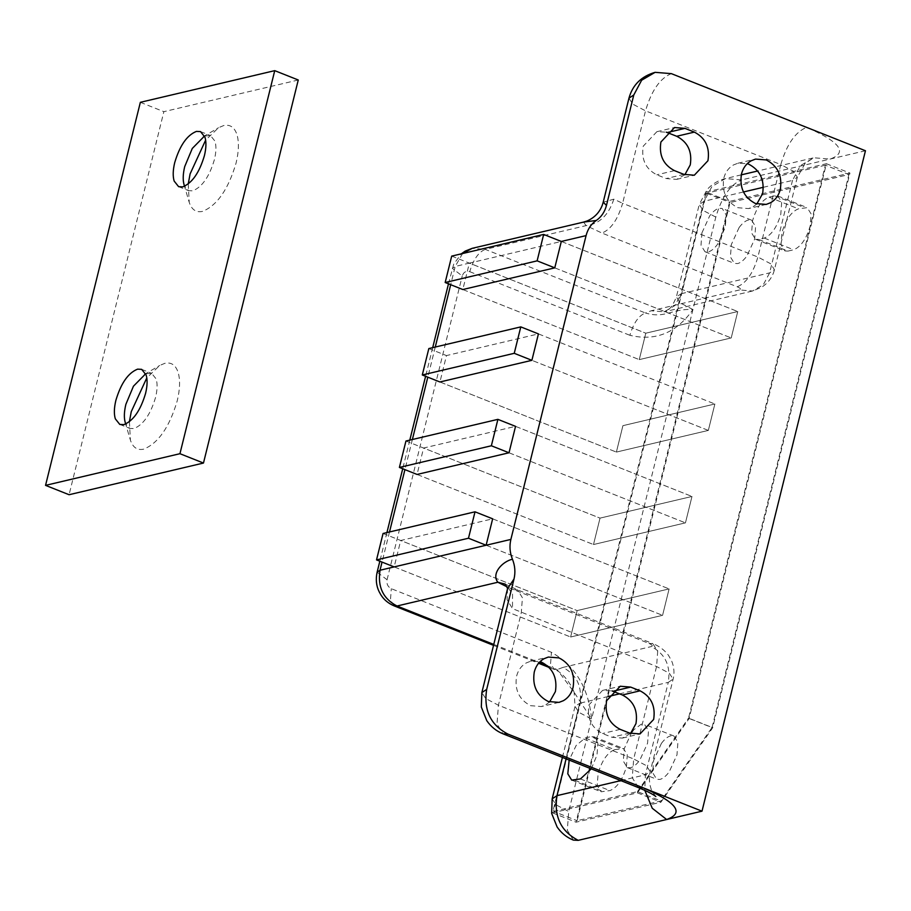 <?xml version="1.0" encoding="UTF-8"?>
<svg xmlns="http://www.w3.org/2000/svg" width="911" height="911" viewBox="0 0 911 911"><rect width="100%" height="100%" fill="white"/><g stroke="black" fill="none" stroke-linecap="round" stroke-linejoin="round"><path stroke-width="0.68" stroke-dasharray="4.55 3.42" d="M383.064 533.482L577.153 610.586L669.107 588.916L662.57 615.335L570.616 636.994L577.153 610.586L669.107 588.916L662.57 615.335L570.616 636.994L577.153 610.586L400.715 540.496L492.657 518.826L669.107 588.916L492.657 518.826M394.167 566.904L570.616 636.994L394.167 566.904L400.715 540.496M486.121 545.245L662.57 615.335L486.121 545.245M405.953 441.026L600.03 518.12L691.984 496.461L685.448 522.868L593.494 544.539L600.03 518.12L691.984 496.461L685.448 522.868L593.494 544.539L600.03 518.12L423.592 448.03L515.546 426.359L691.984 496.461L515.546 426.359M417.056 474.449L593.494 544.539L417.056 474.449L423.592 448.03M509.01 452.778L685.448 522.868L509.01 452.778M451.708 256.105L645.797 333.198L737.751 311.539L731.214 337.947L639.26 359.617L645.797 333.198L737.751 311.539L731.214 337.947L639.26 359.617L645.797 333.198L469.359 263.108L561.313 241.449L737.751 311.539L561.313 241.449M462.822 289.527L639.26 359.617L462.822 289.527L469.359 263.108L455.204 266.445L450.683 284.71M554.765 267.857L731.214 337.947L554.765 267.857M204.531 136.012L210.498 135.568L214.973 141.171C216.408 145.954 216.214 152.103 214.415 159.607C209.371 176.666 202.128 187.074 192.699 190.843L188.623 190.638L184.591 186.231M188.235 183.976L189.249 202.436C191.72 209.735 196.127 212.73 202.47 211.409C217.057 205.579 228.262 189.454 236.074 163.058C238.864 151.442 239.149 141.934 236.928 134.532C234.457 127.221 230.05 124.226 223.707 125.547L218.538 127.711L205.635 140.146M145.692 373.772L151.659 373.328L156.134 378.919C157.569 383.702 157.387 389.851 155.576 397.367C150.531 414.414 143.289 424.833 133.86 428.603L129.783 428.398L125.752 423.979M129.396 421.725L130.41 440.184C132.881 447.495 137.288 450.49 143.631 449.169C158.218 443.327 169.423 427.213 177.235 400.817C180.025 389.202 180.31 379.682 178.089 372.28C175.618 364.969 171.211 361.986 164.88 363.307L159.71 365.459L146.796 377.906M298.261 79.997L163.866 111.666L69.077 494.719M140.351 102.317L163.866 111.666M756.802 204.007L752.953 206.865L748.546 208.573L737.808 207.708C726.34 201.73 721.671 191.902 723.789 178.203C725.372 172.179 728.595 167.772 733.446 164.959L737.864 163.251L747.293 163.65M549.584 701.982L545.746 704.829L541.328 706.549L530.601 705.683C519.133 699.705 514.453 689.866 516.583 676.178C518.165 670.154 521.377 665.736 526.239 662.935L530.646 661.227L540.075 661.625M631.983 731.749L624.229 748.705L623.306 761.106L627.303 767.597L630.503 767.745C633.532 766.971 636.63 764.443 639.807 760.161L647.573 743.205L648.495 730.804L644.487 724.325L641.287 724.165L633.111 730.292M661.397 743.422L653.631 760.389L652.709 772.79L656.706 779.269L659.906 779.429C662.935 778.654 666.043 776.126 669.209 771.845L676.975 754.889L677.898 742.488L673.901 735.997L670.701 735.849C667.672 736.623 664.563 739.151 661.397 743.422M701.925 232.863L701.003 245.264L705 251.743L708.211 251.903C711.229 251.129 714.338 248.601 717.504 244.319L725.27 227.363L726.192 214.95L722.195 208.471L718.995 208.312C715.966 209.097 712.869 211.625 709.692 215.896L701.925 232.863M739.094 227.579L731.339 244.535L730.417 256.948L734.414 263.427L737.614 263.586C740.643 262.801 743.74 260.273 746.918 256.002L754.672 239.046L755.595 226.634L751.598 220.155L748.398 219.995C745.369 220.781 742.271 223.309 739.094 227.579M712.072 727.445L848.904 174.548L730.075 202.549L577.096 820.709L660.965 800.951L712.072 727.445L688.545 718.096L825.377 165.198L848.904 174.548M614.652 749.673L623.42 748.489L627.292 754.775L626.404 766.8C622.555 779.793 617.043 787.73 609.858 790.6L601.089 791.784L597.217 785.498L598.106 773.473C601.955 760.48 607.466 752.543 614.652 749.673L585.249 737.99L576.185 745.403L569.159 760.093M787.992 251.094L793.652 249.762C800.837 246.881 806.36 238.955 810.198 225.962L811.097 213.926L807.226 207.64L798.457 208.824C791.272 211.694 785.76 219.631 781.911 232.624L781.012 244.649L784.895 250.935L787.992 251.094L758.59 239.411L764.249 238.078C771.435 235.209 776.946 227.272 780.795 214.279L781.695 202.253L777.812 195.967L774.703 195.808L769.055 197.14C761.869 200.01 756.346 207.947 752.497 220.94L751.609 232.965L755.481 239.251L758.59 239.411M825.377 165.198L706.549 193.2L553.569 811.371L577.096 820.709M553.569 811.371L637.449 791.602L660.965 800.951M706.549 193.2L730.075 202.549M637.449 791.602L688.545 718.096M439.933 381.982L616.383 452.084L622.919 425.665L714.873 403.994L708.337 430.413L616.383 452.084L622.919 425.665L714.873 403.994L708.337 430.413L616.383 452.084L439.933 381.982L446.47 355.575L538.424 333.904L714.873 403.994L538.424 333.904M708.337 430.413L531.887 360.323L708.337 430.413M428.83 348.56L446.47 355.575M591.262 768.873L596.99 755.117L597.889 743.091L594.006 736.805L590.909 736.657L620.311 748.341M585.249 737.99L590.909 736.657M630.571 733.446L622.327 738.104L611.919 737.261L602.513 733.526C591.387 727.73 586.866 718.198 588.927 704.909L602.57 690.413L612.01 690.902M684.867 174.73L676.622 179.387L666.214 178.545L656.808 174.81C645.683 169.013 641.162 159.471 643.223 146.193L656.865 131.696L666.305 132.186M865.45 150.748L741.668 179.911L725.407 178.602L711.947 186.493L704.089 201.251L681.212 293.718L769.624 272.879L774.452 269.679L770.615 263.723L757.895 257.039L622.623 203.301C617.817 219.54 610.928 229.458 601.943 233.045L737.215 286.783C740.575 288.252 741.36 289.311 739.561 289.949L752.566 291.008L763.338 284.699L769.624 272.879L792.502 180.424L797.341 177.212L793.504 171.257L780.784 164.572L757.895 257.039C753.09 273.277 746.2 283.196 737.215 286.783M507.598 588.563L507.085 599.745L512.506 608.628L656.569 666.499L669.289 673.195L673.127 679.139L668.287 682.35C670.872 665.747 665.201 653.825 651.297 646.582C653.096 645.945 652.322 644.886 648.962 643.417L513.679 589.679L517.562 589.872L522.413 597.73L521.297 612.761L498.408 705.228L497.019 724.017L503.077 733.845M648.962 643.417L652.834 643.61L517.562 589.872L505.263 584.122L512.529 593.824L512.506 608.628M763.35 187.29L792.502 180.424L800.359 165.654L813.819 157.774L830.08 159.083C848.084 152.638 840.261 142.07 806.634 127.381C795.405 131.867 786.797 144.268 780.784 164.572L645.512 110.835L622.623 203.301L613.832 199.167L603.196 202.242M583.587 222.09L586.115 225.609L601.943 233.045M613.832 199.167C608.605 215.212 599.37 224.026 586.115 225.609L485.267 249.375L645.398 312.974C638.657 315.673 633.487 323.109 629.877 335.294C655.544 341.454 676.554 332.879 692.929 309.558C671.339 308.317 665.588 319.055 645.398 312.974L651.149 310.788L664.153 311.835L674.926 305.527L681.212 293.718L676.372 296.918L699.249 204.463L704.089 201.251L743.478 191.97M547.317 665.713L557.133 669.608L574.112 692.28L591.592 719.03C588.665 688.044 575.274 665.804 551.428 652.299L391.309 588.688C387.835 586.878 386.412 583.905 387.061 579.749L377.131 572.165M608.092 696.528L579.874 703.178C582.448 686.587 576.788 674.664 562.884 667.421L557.133 669.608L554.23 669.471L550.586 663.572L551.428 652.299M566.095 758.874L579.874 703.178L575.035 706.389L578.872 712.345L591.592 719.03L715.807 217.103C721.819 196.799 730.44 184.398 741.668 179.911M573.372 840.113L567.314 830.285L568.715 811.496L591.592 719.03M706.162 192.05L826.414 163.718L689.126 718.483L637.415 792.855L552.533 812.851L706.162 192.05L729.688 201.388L849.94 173.067L712.641 727.821L660.942 802.204L576.059 822.2L729.688 201.388M552.533 812.851L576.059 822.2M637.415 792.855L660.942 802.204M689.126 718.483L712.641 727.821M826.414 163.718L849.94 173.067M655.761 796.487L652.447 791.853C651.946 791.853 647.573 781.456 650.238 771.606L673.127 679.139C674.63 673.104 674.129 667.011 671.623 660.851L668.412 655.203C664.324 649.919 659.131 646.058 652.834 643.61L657.685 651.467L656.569 666.499L633.68 758.965L646.4 765.65L650.238 771.606L645.409 774.805L668.287 682.35L619.491 693.852M739.561 289.949L651.149 310.788M562.884 667.421L651.297 646.582M774.703 195.808L804.117 207.492M769.055 197.14L798.457 208.824M764.249 238.078L793.652 249.762M574.784 780.26L604.198 791.932M580.444 778.928L609.858 790.6M493.773 644.441L539.232 662.502M513.679 589.679L507.575 587.105M620.801 780.613L645.409 774.805L644.783 790.315M638.349 787.582L632.291 777.755L633.68 758.965L498.408 705.228L485.688 698.532L481.851 692.588M435.264 347.045L427.806 377.165M412.376 439.501L404.928 469.632M389.498 531.967L382.039 562.087M462.594 253.531L455.204 266.445L452.311 268.369L462.241 275.953C463.585 272.082 466.09 270.658 469.757 271.683C473.367 259.498 478.537 252.062 485.267 249.375L472.262 248.316M394.099 605.861L390.466 599.962L391.309 588.688M387.061 579.749L462.241 275.953M469.757 271.683L629.877 335.294M692.929 309.558L680.21 302.873L676.372 296.918C670.075 312.985 664.848 310.389 664.073 311.858L752.566 291.008L761.619 287.261C768.349 282.843 772.63 276.978 774.452 269.679L797.341 177.212L805.267 163.194L813.83 157.774L757.667 171.006M715.807 217.103L703.087 210.418L699.249 204.463L707.107 189.534C712.231 183.92 718.323 180.276 725.407 178.602L741.292 174.855M628.954 98.194L632.792 104.15L645.512 110.835C651.524 90.531 660.133 78.141 671.361 73.643M552.157 798.856L555.995 804.8L568.715 811.496M674.493 170.642L656.808 174.81M683.899 174.377L666.214 178.545M620.197 729.358L602.513 733.526M629.603 733.093L611.919 737.261M184.045 184.682L189.078 201.878M203.085 136.764L218.538 127.711M125.206 422.442L130.239 439.637M144.245 374.512L159.71 365.459M141.66 369.354L151.659 373.328M119.785 424.424L129.783 428.398M200.5 131.594L210.498 135.568M178.624 186.675L188.623 190.638M766.219 204.406L748.546 208.573M737.864 163.251L755.549 159.083M559.012 702.381L541.328 706.549M530.646 661.227L548.331 657.059M627.303 767.597L656.706 779.269M673.901 735.997L644.487 724.325M705 251.743L734.414 263.427M751.598 220.155L722.195 208.471M777.812 195.967L807.226 207.64M755.481 239.251L784.895 250.935M571.687 780.101L601.089 791.784M594.006 736.805L623.42 748.489M448.485 283.833L453.689 264.19L461.285 253.85M574.112 692.28C570.741 682.965 561.37 671.248 554.23 669.471L549.128 667.444M493.546 645.364L538.583 663.254M432.691 347.649L425.596 376.289M409.802 440.115L402.719 468.755M386.924 532.571L379.841 561.21M562.417 757.417L575.035 706.389L574.135 692.326M656.865 131.696L674.539 127.529M676.622 179.387L694.307 175.219M602.57 690.413L620.254 686.245M622.327 738.104L640.012 733.936"/><path stroke-width="1.37" d="M475.018 511.811L468.482 538.23L376.528 559.901L383.064 533.482L475.018 511.811L492.657 518.826L486.121 545.245L394.167 566.904L376.528 559.901M468.482 538.23L486.121 545.245L510.877 539.414L586.069 235.607L561.313 241.449L554.765 267.857L462.822 289.527L445.172 282.512L451.708 256.105L543.662 234.434L537.126 260.853L445.172 282.512M497.896 419.356L491.359 445.775L399.405 467.434L405.953 441.026L497.896 419.356L515.546 426.359L509.01 452.778L417.056 474.449L399.405 467.434M491.359 445.775L509.01 452.778M537.126 260.853L554.765 267.857M543.662 234.434L561.313 241.449M184.591 186.231L184.045 184.682M184.159 185.047C182.724 180.264 182.906 174.115 184.705 166.611L192.289 148.447L204.531 136.012M205.635 140.146L190.103 173.899L188.235 183.976M125.752 423.979L125.206 422.442M125.319 422.795C123.885 418.012 124.067 411.874 125.866 404.359L133.45 386.196L145.692 373.772M146.796 377.906L131.264 411.647L129.396 421.725M115.868 400.385C114.069 407.9 113.886 414.038 115.321 418.832L119.785 424.424L123.862 424.628C133.291 420.859 140.533 410.44 145.578 393.393C147.377 385.877 147.571 379.739 146.136 374.956L141.66 369.354L137.584 369.149C128.155 372.918 120.924 383.337 115.868 400.385M174.707 162.636C172.908 170.141 172.726 176.29 174.16 181.073L178.624 186.675L182.701 186.869C192.13 183.1 199.372 172.691 204.417 155.633C206.216 148.129 206.41 141.979 204.964 137.197L200.5 131.594L196.423 131.4C186.994 135.17 179.763 145.578 174.707 162.636M203.472 463.05L298.261 79.997L274.735 70.648L140.351 102.317L45.55 485.369L69.077 494.719L203.472 463.05L179.945 453.701L274.735 70.648M45.55 485.369L179.945 453.701M755.492 203.54L766.219 204.406L770.638 202.697C775.5 199.896 778.711 195.478 780.294 189.454C782.424 175.766 777.743 165.927 766.276 159.949L755.549 159.083L751.131 160.803C746.268 163.604 743.057 168.011 741.474 174.035C739.345 187.734 744.025 197.562 755.492 203.54M747.293 163.65L748.591 164.117C760.059 170.095 764.739 179.922 762.609 193.622L756.802 204.007M548.285 701.516L559.012 702.381L563.431 700.673C568.282 697.86 571.504 693.453 573.087 687.429C575.205 673.73 570.537 663.903 559.069 657.924L548.331 657.059L543.913 658.767C539.061 661.58 535.85 665.987 534.267 672.011C532.138 685.71 536.807 695.537 548.285 701.516M540.075 661.625L541.385 662.092C552.852 668.07 557.521 677.898 555.403 691.597L549.584 701.982M633.111 730.292L631.46 732.49M520.785 326.89L538.424 333.904L531.887 360.323L439.933 381.982L422.294 374.979L428.83 348.56L520.785 326.89L514.248 353.309L422.294 374.979M569.159 760.093L567.804 773.815L571.687 780.101L580.444 778.928L591.262 768.873M612.01 690.902L622.384 694.991C633.509 700.787 638.042 710.329 635.969 723.607L630.571 733.446M666.305 132.186L676.679 136.274C687.805 142.07 692.326 151.602 690.265 164.891L684.867 174.73M507.575 587.105L497.861 582.243C491.12 573.691 502.223 561.54 512.438 559.217C515.045 565.777 515.569 572.37 513.998 579.032L486.69 689.376C483.468 710.125 490.551 725.031 507.928 734.084L702.005 811.177L865.45 150.748L671.361 73.643L655.1 72.333L641.64 80.225L633.783 94.983L606.475 205.339C604.767 211.933 601.362 216.977 596.272 220.473L583.598 222.09L587.185 220.94C594.541 217.661 599.586 212.365 602.33 205.066L603.196 202.253L606.475 205.339M566.095 758.874L556.997 795.645C553.774 816.393 560.846 831.299 578.223 840.352L702.005 811.177M513.998 579.032L507.598 588.54L481.851 692.588L481.327 707.027L486.793 720.703C491.018 726.819 496.449 731.203 503.077 733.845L507.928 734.084M493.773 644.441L397.014 606.009L497.861 582.243L505.263 584.122L507.598 588.54M596.272 220.473C591.171 223.969 587.777 229.014 586.069 235.607M510.877 539.414C509.306 546.065 509.83 552.67 512.438 559.217M578.223 840.352L573.372 840.113C566.756 837.471 561.335 833.098 557.111 826.983L551.656 813.386L552.157 798.856L556.997 795.645L620.801 780.613M660.896 142.025C658.835 155.303 663.367 164.845 674.493 170.642L683.899 174.377L694.307 175.219L707.949 160.723C710.011 147.434 705.478 137.903 694.364 132.106L684.947 128.371L674.539 127.529L660.896 142.025M606.612 700.753C604.551 714.03 609.072 723.562 620.197 729.358L629.603 733.093L640.012 733.936L653.654 719.439C655.715 706.162 651.194 696.619 640.069 690.823L630.663 687.088L620.254 686.245L606.612 700.753M514.248 353.309L531.887 360.323M619.491 693.852L608.092 696.528M539.232 662.502L547.317 665.713M763.35 187.29L743.478 191.97M382.039 562.087L380.024 570.24L394.167 566.904M450.683 284.71L435.264 347.045M427.806 377.165L412.376 439.501M404.928 469.632L389.498 531.967M644.783 790.315L652.253 808.251L666.647 819.513C684.639 813.067 676.827 802.5 643.2 787.821L638.349 787.582L503.077 733.845M462.594 253.531L472.262 248.316L465.27 251.06L461.285 253.85M379.841 561.21L377.131 572.165L380.024 570.24C377.45 586.843 383.11 598.766 397.014 606.009L394.099 605.861L493.546 645.364M603.196 202.253L628.954 98.194L633.783 94.983M486.69 689.376L481.851 692.588M684.947 128.371L667.273 132.539M694.364 132.106L676.679 136.274M630.663 687.088L612.978 691.255M640.069 690.823L622.384 694.991M583.598 222.09L472.262 248.316M377.131 572.165C375.583 579.237 376.243 585.739 379.113 591.672L380.821 594.758C383.884 599.7 388.314 603.401 394.099 605.861M538.583 663.254L549.128 667.444M448.485 283.833L432.691 347.649M425.596 376.289L409.802 440.115M402.719 468.755L386.924 532.571M757.667 171.006L741.292 174.855M628.954 98.194C632.598 84.951 641.321 76.33 655.1 72.333M638.349 787.582C653.711 793.902 656.524 797.136 655.761 796.487M562.417 757.417L552.157 798.856"/></g></svg>
